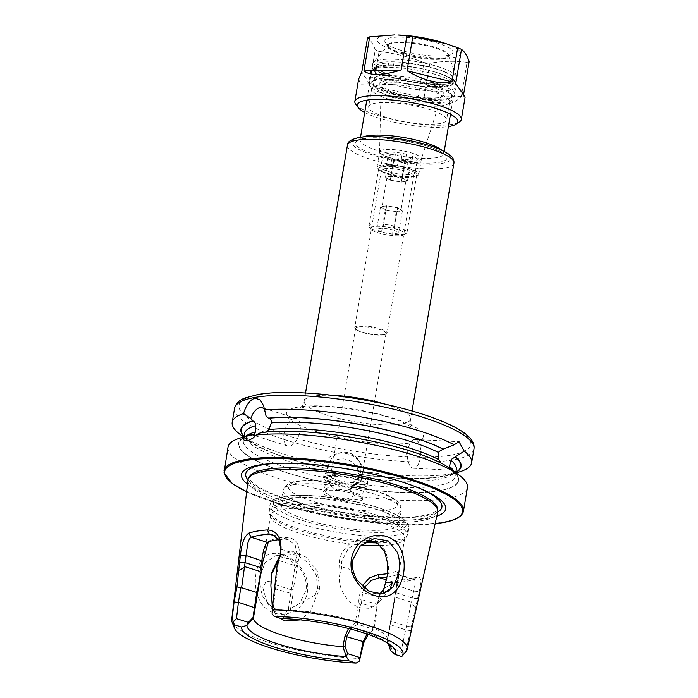 <?xml version="1.0" encoding="UTF-8"?>
<svg xmlns="http://www.w3.org/2000/svg" width="698" height="698" viewBox="0 0 698 698"><rect width="100%" height="100%" fill="white"/><g stroke="black" fill="none" stroke-linecap="round" stroke-linejoin="round"><path stroke-width="0.52" stroke-dasharray="3.49 2.62" d="M280.195 554.927L292.235 551.202L306.352 557.292L317.276 570.999L319.815 588.301L315.226 599.364L315.26 594.949L317.581 588.039L316.273 575.065L308.097 562.544L297.392 555.338L286.66 553.872L279.898 557.039M384.31 587.254L387.652 576.417C390.487 560.764 385.427 542.774 372.191 538.943C359.287 534.476 341.732 545.435 339.315 561.157L339.978 573.294L341.453 568.765L341.54 561.454L348.52 548.131L362.838 540.522L368.596 540.261M301.248 568.442C291.467 554.552 273.642 549.003 264.612 557.056C255.189 564.211 252.336 584.174 258.845 598.579C264.76 613.306 282.603 618.856 295.69 610.008C309.345 601.877 311.77 581.792 301.248 568.442M260.494 575.649L264.908 562.902L275.16 555.887L288.187 558.374L300.454 569.175C305.846 577.133 306.666 582.49 306.169 590.037L299.721 603.447L286.398 610.698L272.691 608.377L263.067 596.973C260.275 589.801 259.42 582.69 260.494 575.649M388.769 157.294A21.219 4.703 9.6 0 1 379.581 151.85A21.219 4.703 9.6 0 1 379.599 151.702A21.219 4.703 9.6 0 1 391.055 149.468A21.219 4.703 9.6 0 1 412.265 153.185A21.219 4.703 9.6 0 1 421.435 158.778A21.219 4.703 9.6 0 1 421.4 158.926A21.219 4.703 9.6 0 1 409.674 160.994A21.219 4.703 9.6 0 1 388.769 157.294M386.125 172.921A21.219 4.703 9.6 0 1 379.223 170.033A21.219 4.703 9.6 0 1 376.955 167.319A21.219 4.703 9.6 0 1 388.42 165.086A21.219 4.703 9.6 0 1 409.621 168.803A21.219 4.703 9.6 0 1 418.791 174.395A21.219 4.703 9.6 0 1 415.755 176.21A21.219 4.703 9.6 0 1 386.125 172.921M384.118 168.803A16.394 3.63 9.6 0 1 406.585 171.429A16.394 3.63 9.6 0 1 413.67 175.756A16.394 3.63 9.6 0 1 411.331 177.152A16.394 3.63 9.6 0 1 410.895 177.24A16.394 3.63 9.6 0 1 388.428 174.613A16.394 3.63 9.6 0 1 383.097 172.38A16.394 3.63 9.6 0 1 381.344 170.286A16.394 3.63 9.6 0 1 384.118 168.803M434.854 87.006A42.43 9.406 9.6 0 1 452.461 95.905A42.43 9.406 9.6 0 1 453.194 98.2A42.43 9.406 9.6 0 1 430.273 102.658A42.43 9.406 9.6 0 1 387.87 95.233A42.43 9.406 9.6 0 1 369.521 84.048A42.43 9.406 9.6 0 1 370.978 82.12A42.43 9.406 9.6 0 1 434.854 87.006M434.095 85.339A40.501 8.978 9.6 0 1 450.908 93.837A40.501 8.978 9.6 0 1 433.694 100.399A40.501 8.978 9.6 0 1 389.248 93.192A40.501 8.978 9.6 0 1 373.125 80.68A40.501 8.978 9.6 0 1 434.095 85.339M360.744 471.15A16.342 15.932 -161.5 0 1 340.79 483.758A16.342 15.932 -161.5 0 1 329.151 463.114A16.342 15.932 -161.5 0 1 360.744 471.15M240.103 434.418A121.408 26.908 -170.4 0 0 323.095 464.432L327.772 467.712L326.769 471.438L327.571 478.331L330.695 485.738L324.108 490.258C332.597 500.859 342.639 502.639 354.226 495.589A121.408 26.908 -170.4 0 0 446.895 498.547A121.408 26.908 -170.4 0 0 467.442 487.57M354.226 495.589L349.968 489.15A16.342 15.932 -161.5 0 1 330.695 485.738M349.968 489.15L355.832 483.339L358.493 478.453L358.99 474.3A111.663 24.744 -170.4 0 0 450.585 474.719A111.663 24.744 -170.4 0 0 455.794 472.572M407.955 449.974A14.414 6.605 92.9 0 0 408.129 461.003A14.414 6.605 92.9 0 0 413.434 468.279A14.414 6.605 92.9 0 0 420.362 457.792A14.414 6.605 92.9 0 0 414.882 439.487A14.414 6.605 92.9 0 0 408.871 446.188A14.414 6.605 92.9 0 0 407.955 449.974M448.954 468.026L450.803 469.152A111.287 24.666 -170.4 0 1 439.539 490.528A111.287 24.666 -170.4 0 1 352.045 487.44M443.849 464.571L440.359 462.739M294.373 418.399A14.414 7.451 -72.5 0 0 284.418 431.835A14.414 7.451 -72.5 0 0 287.698 446.013A14.414 7.451 -72.5 0 0 289.679 446.118A14.414 7.451 -72.5 0 0 299.634 432.681A14.414 7.451 -72.5 0 0 296.353 418.512A14.414 7.451 -72.5 0 0 294.373 418.399M256.07 435.124A14.414 7.451 -72.5 0 0 258.513 433.763A14.414 7.451 -72.5 0 0 259.098 433.275M339.978 573.294C336.523 587.917 347.604 604.215 360.526 607.757L370.132 608.394L377.714 603.735L382.792 593.789M382.382 593.885L373.142 593.204C365.787 590.595 359.636 585.5 354.689 577.927C350.518 569.786 346.365 564.516 341.453 568.765M315.226 599.364L310.357 611.64L300.498 619.894M271.217 581.094L266.069 581.504L262.823 587.637L267.212 603.22L276.888 610.069L286.73 610.645L315.26 594.949M387.538 573.643A68.038 15.077 -170.4 0 0 388.297 573.512A68.038 15.077 -170.4 0 0 395.478 571.522L397.38 574.506A70.542 15.635 9.6 0 1 389.938 576.574A70.542 15.635 9.6 0 1 387.006 577.01M358.99 474.3L358.65 473.174L363.719 471.621A121.408 26.908 -170.4 0 0 451.074 473.811A121.408 26.908 -170.4 0 0 460.191 471.647M363.719 471.621C362.393 464.563 358.536 459.205 352.15 455.541C348.04 453.517 343.704 452.758 339.167 453.246C331.986 454.503 326.629 458.228 323.095 464.432M357.507 326.123A16.394 3.63 -170.4 0 0 354.732 327.606A16.394 3.63 -170.4 0 0 355.71 329.159A16.394 3.63 -170.4 0 0 368.919 333.67A16.394 3.63 -170.4 0 0 384.293 334.551A16.394 3.63 -170.4 0 0 385.636 334.22A16.394 3.63 -170.4 0 0 387.067 333.068A16.394 3.63 -170.4 0 0 375.934 327.65A16.394 3.63 -170.4 0 0 357.507 326.123M358.205 326.926A15.426 3.42 -170.4 0 0 355.596 328.322A15.426 3.42 -170.4 0 0 356.504 329.788A15.426 3.42 -170.4 0 0 368.945 334.037A15.426 3.42 -170.4 0 0 383.411 334.866A15.426 3.42 -170.4 0 0 384.677 334.551A15.426 3.42 -170.4 0 0 386.02 333.469A15.426 3.42 -170.4 0 0 375.541 328.365A15.426 3.42 -170.4 0 0 358.205 326.926M333.234 474.535A15.426 3.42 -170.4 0 0 330.625 475.931A15.426 3.42 -170.4 0 0 341.104 481.035A15.426 3.42 -170.4 0 0 358.44 482.475A15.426 3.42 -170.4 0 0 361.049 481.079A15.426 3.42 -170.4 0 0 350.579 475.975A15.426 3.42 -170.4 0 0 333.234 474.535M327.205 475.862A22.179 4.912 -170.4 0 0 323.453 477.868A22.179 4.912 -170.4 0 0 338.513 485.206A22.179 4.912 -170.4 0 0 363.44 487.265A22.179 4.912 -170.4 0 0 367.192 485.258A22.179 4.912 -170.4 0 0 352.132 477.921A22.179 4.912 -170.4 0 0 327.205 475.862M327.728 472.799A22.179 4.912 -170.4 0 0 323.968 474.806A22.179 4.912 -170.4 0 0 339.027 482.144A22.179 4.912 -170.4 0 0 363.955 484.211A22.179 4.912 -170.4 0 0 367.706 482.205A22.179 4.912 -170.4 0 0 352.656 474.867A22.179 4.912 -170.4 0 0 327.728 472.799M327.423 489.307A19.291 4.275 -170.4 0 0 324.413 490.528A19.291 4.275 -170.4 0 0 324.16 491.052A19.291 4.275 -170.4 0 0 337.247 497.43A19.291 4.275 -170.4 0 0 358.929 499.227A19.291 4.275 -170.4 0 0 362.192 497.482A19.291 4.275 -170.4 0 0 362.122 496.897A19.291 4.275 -170.4 0 0 347.901 490.825A19.291 4.275 -170.4 0 0 327.423 489.307M329.569 476.603A19.291 4.275 -170.4 0 0 326.306 478.348A19.291 4.275 -170.4 0 0 339.394 484.726A19.291 4.275 -170.4 0 0 361.075 486.523A19.291 4.275 -170.4 0 0 364.339 484.778A19.291 4.275 -170.4 0 0 351.251 478.4A19.291 4.275 -170.4 0 0 329.569 476.603M326.446 490.563A20.181 4.476 -170.4 0 0 323.296 491.837A20.181 4.476 -170.4 0 0 335.494 498.765A20.181 4.476 -170.4 0 0 359.4 500.937A20.181 4.476 -170.4 0 0 362.742 498.503A20.181 4.476 -170.4 0 0 347.866 492.151A20.181 4.476 -170.4 0 0 326.446 490.563M290.857 498.494A59.984 13.297 -170.4 0 0 280.709 503.921A59.984 13.297 -170.4 0 0 321.42 523.762A59.984 13.297 -170.4 0 0 388.838 529.346A59.984 13.297 -170.4 0 0 398.994 523.928A59.984 13.297 -170.4 0 0 358.275 504.078A59.984 13.297 -170.4 0 0 290.857 498.494M380.201 545.557A68.038 15.077 -170.4 0 0 393.218 544.405A68.038 15.077 -170.4 0 0 403.828 540.104A68.038 15.077 -170.4 0 0 404.735 538.245A68.038 15.077 -170.4 0 0 358.554 515.735A68.038 15.077 -170.4 0 0 282.088 509.4A68.038 15.077 -170.4 0 0 270.571 515.56A68.038 15.077 -170.4 0 0 270.824 517.602A68.038 15.077 -170.4 0 0 361.285 544.998M279.453 618.018L275.544 614.135L272.386 608.464M348.52 628.497L355.326 622.712L360.159 591.764L362.07 586.172M395.478 571.522L397.572 572.02L396.673 585.369L387.311 640.764A68.038 15.077 -170.4 0 0 387.512 640.057A68.038 15.077 -170.4 0 0 387.268 638.007A68.038 15.077 -170.4 0 0 290.307 610.218L293.047 594.024L293.195 589.47L299.459 554.762C299.643 543.951 295.603 538.193 287.332 537.469A68.038 15.077 -170.4 0 0 277.167 538.516A68.038 15.077 -170.4 0 0 269.978 540.514L268.337 541.918M401.778 656.539L405.73 651.88L419.149 591.616C421.732 580.972 421.025 576.112 417.02 577.028A93.122 20.635 9.6 0 1 408.941 579.061A93.122 20.635 9.6 0 1 398.34 580.3L384.136 588.24M247.991 480.172A96.211 21.324 -170.4 0 0 313.847 511.878A96.211 21.324 -170.4 0 0 421.461 520.717A96.211 21.324 -170.4 0 0 437.698 512.253M247.52 484.159A103.574 22.955 -170.4 0 0 330.957 512.716A103.574 22.955 -170.4 0 0 428.206 518.309A103.574 22.955 -170.4 0 0 436.826 516.171M352.019 487.518A111.663 24.744 -170.4 0 0 439.845 490.624A111.663 24.744 -170.4 0 0 451.484 469.422M244.003 436.433A111.287 24.666 -170.4 0 0 327.318 468.602L329.151 463.114M249.064 435.186A111.663 24.744 -170.4 0 0 329.482 483.531M243.951 436.739A111.663 24.744 -170.4 0 0 248.165 440.482A111.663 24.744 -170.4 0 0 327.292 468.681M358.877 477.127A107.431 23.811 -170.4 0 0 438.108 479.334A107.431 23.811 -170.4 0 0 456.291 469.623L456.178 470.016C456.117 470.033 456.23 473.357 440.595 476.533C420.885 479.7 393.716 478.898 359.086 474.125L359.016 474.212A111.287 24.666 -170.4 0 0 441.886 476.621A111.287 24.666 -170.4 0 0 455.846 472.258M280.962 618.498L284.409 617.102L290.307 610.218M388.123 643.486A73.046 16.185 -170.4 0 0 386.291 641.959A73.046 16.185 -170.4 0 0 284.409 617.102M387.311 640.764L388.175 643.53M380.122 594.12L376.746 607.077L377.095 613.778L373.561 629.893L368.204 634.403M232.076 622.11A88.986 19.719 -170.4 0 0 360.247 658.519M266.008 432.045L262.404 432.446M228.019 447.069A121.408 26.908 -170.4 0 0 324.108 490.258M278.676 539.72A70.542 15.635 9.6 0 1 285.255 539.196L288.414 539.641L295.28 545.295L296.955 554.317L294.451 565.406L294.765 567.963L288.257 609.816L284.147 614.545L284.514 616.465M272.124 613.778L272.979 611.029L278.485 561.646L280.029 556.35M280.116 555.765L279.959 556.934L280.011 556.463L298.264 561.864M278.991 560.538L294.451 565.406M275.666 584.88L291.031 589.723M272.979 611.029L284.147 614.545M390.199 649.725L389.946 647.866L401.088 651.374L403.043 655.003M389.946 647.866L387.739 641.148L391.124 621.237L406.48 626.08L401.088 651.374M391.124 621.237L394.745 599.442L395.845 597.34L411.305 602.208L406.48 626.08M384.144 588.213L395.347 582.682A89.667 19.876 -170.4 0 0 413.338 579.532L414.577 579.375L415.371 583.214L411.305 602.208M395.845 597.34L398.916 574.69L397.38 574.506L413.338 579.532L417.02 577.028M364.086 587.986L362.672 592.209L361.407 603.369L376.876 608.237L377.208 604.267L379.834 594.129M361.407 603.369L360.308 605.48L357.315 623.157L357.629 624.248L372.723 629.003L376.876 608.237M367.113 634.02L372.723 629.003M357.629 624.248L350.658 629.055M278.485 561.646L277.315 563.565M415.432 607.068L411.41 603.517M417.613 598.614L412.291 598.116L395.469 592.471M398.34 580.3L395.347 582.682L386.36 579.855M378.534 598.736L378.744 597.27L360.159 591.764M376.999 605.733L377.208 604.267L358.964 598.867M376.972 609.537L377.095 613.778M275.614 585.133L274.872 583.86M372.776 629.517L373.561 629.893M411.131 626.769L406.524 626.359M297.235 565.555L294.765 567.963M287.332 537.469L285.255 539.196L275.239 536.038M269.978 540.514L267.264 542.346M358.737 602.601L360.308 605.48M394.745 599.442L394.806 596.249M390.758 620.19L391.159 620.653M357.315 623.157L355.326 622.712M291.179 589.164L293.195 589.47M288.257 609.816L289.818 610.375M265.999 415.842A14.414 7.451 -72.5 0 0 265.423 411.829A14.414 7.451 -72.5 0 0 264.359 409.525M327.772 467.712A16.342 15.932 -161.5 0 1 358.65 473.174M435.186 72.069A37.029 8.21 -170.4 0 0 393.419 66.066L388.105 66.197A37.029 8.21 -170.4 0 0 374.704 70.175A37.029 8.21 -170.4 0 0 376.711 73.543A37.029 8.21 -170.4 0 0 392.555 80.506A40.31 8.934 9.6 0 1 383.062 77.068A40.31 8.934 9.6 0 1 376.711 73.543A40.31 8.934 -170.4 0 1 388.716 65.237A40.31 8.934 -170.4 0 1 435.186 72.069A40.31 8.934 9.6 0 1 444.678 75.506A40.31 8.934 9.6 0 1 451.03 79.031A37.029 8.21 -170.4 0 0 444.827 75.506A37.029 8.21 -170.4 0 0 435.186 72.069M445.359 72.348A37.029 8.21 -170.4 0 0 393.951 62.916L388.638 63.047A37.029 8.21 -170.4 0 0 375.236 67.025A37.029 8.21 -170.4 0 0 395.469 78.036A37.029 8.21 -170.4 0 0 434.854 83.359L440.168 83.219A37.029 8.21 -170.4 0 0 453.569 79.24A37.029 8.21 -170.4 0 0 445.359 72.348M358.598 79.24L360.84 84.17L369.504 83.908L375.271 49.802A53.999 11.971 -170.4 0 0 377.112 50.64A53.999 11.971 -170.4 0 0 379.075 51.478L373.308 85.584C384.345 97.807 399.3 101.507 418.181 96.664L423.948 62.558A53.999 11.971 -170.4 0 0 429.889 63.291L424.114 97.397C440.037 106.541 452.435 106.227 461.291 96.455L467.058 62.349A53.999 11.971 -170.4 0 0 469.196 61.415M355.788 104.316A53.999 11.971 -170.4 0 0 366.825 111.453A53.999 11.971 -170.4 0 0 419.158 124.052A53.999 11.971 -170.4 0 0 459.502 121.862M398.061 35.005A42.43 9.406 -170.4 0 0 386.456 47.438A42.43 9.406 -170.4 0 0 445.368 58.248A42.43 9.406 -170.4 0 0 451.318 45.798A42.43 9.406 -170.4 0 0 442.384 42.499M375.271 49.802C373.037 43.826 370.472 39.821 367.576 37.779M392.503 47.281A34.525 7.652 -170.4 0 0 425.954 55.334A34.525 7.652 -170.4 0 0 451.746 53.938A34.525 7.652 -170.4 0 0 445.272 45.946A34.525 7.652 -170.4 0 0 404.43 37.273A34.525 7.652 -170.4 0 0 385.453 42.726A34.525 7.652 -170.4 0 0 392.503 47.281M394.824 50.919A30.668 6.797 -170.4 0 0 424.541 58.074A30.668 6.797 -170.4 0 0 447.453 56.826A30.668 6.797 -170.4 0 0 448.5 55.439A30.668 6.797 -170.4 0 0 441.703 49.733A30.668 6.797 -170.4 0 0 408.635 42.246A30.668 6.797 -170.4 0 0 388.027 45.213A30.668 6.797 -170.4 0 0 388.559 46.871A30.668 6.797 -170.4 0 0 394.824 50.919M394.71 51.565A30.668 6.797 -170.4 0 0 427.769 59.051A30.668 6.797 -170.4 0 0 448.386 56.084A30.668 6.797 -170.4 0 0 448.273 55.159A30.668 6.797 -170.4 0 0 441.59 50.378A30.668 6.797 -170.4 0 0 410.433 43.075A30.668 6.797 -170.4 0 0 388.324 45.021A30.668 6.797 -170.4 0 0 387.914 45.859A30.668 6.797 -170.4 0 0 394.71 51.565M378.822 88.253A43.398 9.615 -170.4 0 0 423.433 98.645A43.398 9.615 -170.4 0 0 454.363 95.617A43.398 9.615 -170.4 0 0 454.773 94.649A43.398 9.615 -170.4 0 0 445.158 86.578A43.398 9.615 -170.4 0 0 398.375 75.986A43.398 9.615 -170.4 0 0 369.198 80.174A43.398 9.615 -170.4 0 0 369.268 81.221A43.398 9.615 -170.4 0 0 378.822 88.253M380.427 96.132A39.542 8.76 -170.4 0 0 421.069 105.599A39.542 8.76 -170.4 0 0 449.25 102.842A39.542 8.76 -170.4 0 0 449.625 101.96A39.542 8.76 -170.4 0 0 440.866 94.605A39.542 8.76 -170.4 0 0 398.235 84.955A39.542 8.76 -170.4 0 0 371.659 88.768A39.542 8.76 -170.4 0 0 371.72 89.728A39.542 8.76 -170.4 0 0 380.427 96.132M377.382 114.14A39.542 8.76 -170.4 0 0 420.004 123.79A39.542 8.76 -170.4 0 0 446.58 119.969A39.542 8.76 -170.4 0 0 437.812 112.614A39.542 8.76 -170.4 0 0 395.19 102.964A39.542 8.76 -170.4 0 0 368.614 106.777A39.542 8.76 -170.4 0 0 377.382 114.14M364.722 112.448A50.919 11.281 -170.4 0 0 368.684 114.359A50.919 11.281 -170.4 0 0 448.395 126.6M439.635 86.369A37.029 8.21 -170.4 0 0 453.037 82.399A37.029 8.21 -170.4 0 0 451.03 79.031A40.31 8.934 -170.4 0 1 439.025 87.337A40.31 8.934 -170.4 0 1 392.555 80.506A37.029 8.21 -170.4 0 0 434.322 86.508L439.635 86.369L440.168 83.219M467.058 62.349C455.044 60.691 442.654 61.005 429.889 63.291M423.948 62.558C409.325 56.896 394.37 53.196 379.075 51.478M463.559 94.692L463.42 95.521L465.095 97.249M455.724 83.498L463.42 95.521M461.291 96.455L424.114 97.397M418.181 96.664L373.308 85.584M369.504 83.908L361.808 71.885M401.865 235.531A17.354 3.848 -170.4 0 0 404.212 234.746A17.354 3.848 -170.4 0 0 394.85 228.674A17.354 3.848 -170.4 0 0 373.517 226.597A17.354 3.848 -170.4 0 0 370.874 229.11A17.354 3.848 -170.4 0 0 384.258 234.336A17.354 3.848 -170.4 0 0 401.865 235.531M403.758 234.17A19.291 4.275 -170.4 0 0 406.358 233.298A19.291 4.275 -170.4 0 0 407.021 232.425A19.291 4.275 -170.4 0 0 393.925 226.047A19.291 4.275 -170.4 0 0 372.252 224.25A19.291 4.275 -170.4 0 0 368.989 225.995A19.291 4.275 -170.4 0 0 369.321 227.033A19.291 4.275 -170.4 0 0 384.188 232.844A19.291 4.275 -170.4 0 0 403.758 234.17M413.478 176.681A19.291 4.275 -170.4 0 0 416.741 174.945A19.291 4.275 -170.4 0 0 416.409 173.898A19.291 4.275 -170.4 0 0 401.542 168.096A19.291 4.275 -170.4 0 0 381.972 166.761A19.291 4.275 -170.4 0 0 379.372 167.633A19.291 4.275 -170.4 0 0 378.709 168.506A19.291 4.275 -170.4 0 0 391.805 174.893A19.291 4.275 -170.4 0 0 413.478 176.681M412.221 174.334A17.354 3.848 -170.4 0 0 415.153 172.764A17.354 3.848 -170.4 0 0 414.856 171.83A17.354 3.848 -170.4 0 0 401.481 166.604A17.354 3.848 -170.4 0 0 383.865 165.409A17.354 3.848 -170.4 0 0 381.518 166.185A17.354 3.848 -170.4 0 0 380.925 166.979A17.354 3.848 -170.4 0 0 392.712 172.72A17.354 3.848 -170.4 0 0 412.221 174.334M406.454 154.258A17.354 3.848 -170.4 0 0 386.064 152.426A17.354 3.848 -170.4 0 0 383.123 153.996A17.354 3.848 -170.4 0 0 387.713 157.539L392.154 156.762L389.275 154.947L395.443 153.865L402.022 155.035L406.454 154.258L405.198 161.674A17.354 3.848 -170.4 0 1 411.506 163.655L412.754 156.239A17.354 3.848 -170.4 0 1 417.352 159.781L415.153 172.764M387.713 157.539L386.465 164.955A17.354 3.848 -170.4 0 0 392.765 166.944L394.021 159.519A17.354 3.848 -170.4 0 0 414.411 161.351A17.354 3.848 -170.4 0 0 417.352 159.781M395.783 181.192A9.641 2.138 9.6 0 1 387.914 178.714A9.641 2.138 9.6 0 1 386.962 177.536A9.641 2.138 9.6 0 1 388.594 176.664A9.641 2.138 9.6 0 1 397.162 177.091A9.641 2.138 9.6 0 1 405.032 179.569A9.641 2.138 9.6 0 1 405.983 180.747A9.641 2.138 9.6 0 1 404.351 181.62A9.641 2.138 9.6 0 1 395.783 181.192L390.304 180.224L385.514 177.205L391.683 176.123L402.641 178.06L407.431 181.079L401.263 182.161L395.783 181.192M397.616 207.734L386.657 205.797L380.497 206.87L385.287 209.889L390.767 210.866A9.641 2.138 -170.4 0 0 399.335 211.293A9.641 2.138 -170.4 0 0 400.966 210.421A9.641 2.138 -170.4 0 0 400.015 209.243A9.641 2.138 -170.4 0 0 392.136 206.765A9.641 2.138 -170.4 0 0 383.577 206.329A9.641 2.138 -170.4 0 0 381.946 207.201A9.641 2.138 -170.4 0 0 382.897 208.379A9.641 2.138 -170.4 0 0 390.767 210.866L396.246 211.834L402.414 210.752L397.616 207.734L393.855 229.982L382.897 228.045L376.728 229.127L381.527 232.146L392.485 234.083L398.645 233.01L393.855 229.982M394.021 159.519L398.453 158.743L405.032 159.912L411.192 158.83L408.321 157.015L412.754 156.239M402.022 155.035L400.765 162.451L405.145 163.227L407.065 164.431L408.321 157.015M402.641 178.06L405.145 163.227M391.683 176.123L395.443 153.865M385.514 177.205L389.275 154.947M390.304 180.224L392.817 165.391L390.897 164.178L392.154 156.762M398.453 158.743L397.197 166.168L392.817 165.391M401.263 182.161L405.032 159.912M407.431 181.079L411.192 158.83M402.414 210.752L398.645 233.01M396.246 211.834L392.485 234.083M385.287 209.889L381.527 232.146M380.497 206.87L376.728 229.127M386.657 205.797L382.897 228.045M407.065 164.431L411.506 163.655M400.765 162.451L405.198 161.674M386.465 164.955L390.897 164.178M392.765 166.944L397.197 166.168M319.815 588.301L317.581 588.039M387.652 576.417L387.216 575.841M421.287 518.745A95.609 21.193 -170.4 0 0 437.48 508.563L437.48 509.182C437.602 509.47 437.227 512.838 423.302 515.569C398.907 520.246 344.716 515.045 303.578 503.886C284.749 498.834 270.274 493.495 260.153 487.841C248.418 480.922 248.977 477.606 249.212 477.336L249.413 476.751A95.609 21.193 -170.4 0 0 310.627 509.078A95.609 21.193 -170.4 0 0 421.287 518.745M385.174 404.177A53.999 11.971 9.6 0 1 410.66 419.079A53.999 11.971 9.6 0 1 401.516 423.965A53.999 11.971 9.6 0 1 340.825 418.94A53.999 11.971 9.6 0 1 304.162 401.071A53.999 11.971 9.6 0 1 313.306 396.185A53.999 11.971 9.6 0 1 333.138 395.382M298.194 407.056A69.434 15.391 -170.4 0 0 316.464 431.643A69.434 15.391 -170.4 0 0 411.611 442.768A69.434 15.391 -170.4 0 0 393.34 418.181A69.434 15.391 -170.4 0 0 298.194 407.056M360.369 137.567A50.143 11.116 9.6 0 1 429.087 145.594A50.143 11.116 9.6 0 1 442.279 163.358A50.143 11.116 9.6 0 1 373.561 155.322A50.143 11.116 9.6 0 1 360.369 137.567M347.447 145.167A53.999 11.971 -170.4 0 0 384.109 163.035A53.999 11.971 -170.4 0 0 444.801 168.061A53.999 11.971 -170.4 0 0 453.944 163.175M441.782 150.218A42.43 9.406 9.6 0 1 443.788 153.83A42.43 9.406 9.6 0 1 436.608 157.669A42.43 9.406 9.6 0 1 378.456 150.873A42.43 9.406 9.6 0 1 360.116 139.679A42.43 9.406 9.6 0 1 363.196 136.921M363.518 138.553A46.286 10.261 -170.4 0 0 375.699 154.956A46.286 10.261 -170.4 0 0 439.129 162.364A46.286 10.261 -170.4 0 0 426.949 145.969A46.286 10.261 -170.4 0 0 363.518 138.553M394.422 94.151A30.581 6.779 9.6 0 1 381.178 86.299A30.581 6.779 9.6 0 1 397.293 82.844A30.581 6.779 9.6 0 1 428.284 88.218A30.581 6.779 9.6 0 1 441.45 96.49A30.581 6.779 9.6 0 1 424.55 99.482A30.581 6.779 9.6 0 1 394.422 94.151M429.872 86.081A32.867 7.285 9.6 0 1 438.519 97.72A32.867 7.285 9.6 0 1 393.48 92.459A32.867 7.285 9.6 0 1 384.825 80.811A32.867 7.285 9.6 0 1 429.872 86.081M224.032 470.679A121.408 26.908 -170.4 0 0 306.439 510.849A121.408 26.908 -170.4 0 0 442.898 522.156A121.408 26.908 -170.4 0 0 463.446 511.172M352.15 455.541A121.408 26.908 -170.4 0 0 453.438 459.851A121.408 26.908 -170.4 0 0 473.986 448.866M450.917 455.148A117.552 26.053 -170.4 0 0 419.987 413.513A117.552 26.053 -170.4 0 0 258.897 394.675A117.552 26.053 -170.4 0 0 289.818 436.311A117.552 26.053 -170.4 0 0 450.917 455.148M293.177 484.77A59.984 13.297 -170.4 0 0 283.03 490.197A59.984 13.297 -170.4 0 0 323.741 510.046A59.984 13.297 -170.4 0 0 391.159 515.63A59.984 13.297 -170.4 0 0 401.315 510.203A59.984 13.297 -170.4 0 0 360.596 490.354A59.984 13.297 -170.4 0 0 293.177 484.77M297.714 481.515A55.351 12.267 -170.4 0 0 312.276 501.12A55.351 12.267 -170.4 0 0 388.132 509.985A55.351 12.267 -170.4 0 0 373.57 490.38A55.351 12.267 -170.4 0 0 297.714 481.515M281.852 498.782A70.393 15.6 -170.4 0 0 269.934 505.151A70.393 15.6 -170.4 0 0 317.721 528.438A70.393 15.6 -170.4 0 0 396.839 535A70.393 15.6 -170.4 0 0 408.758 528.63A70.393 15.6 -170.4 0 0 360.971 505.335A70.393 15.6 -170.4 0 0 281.852 498.782M284.871 496.61A67.313 14.92 -170.4 0 0 302.583 520.455A67.313 14.92 -170.4 0 0 394.824 531.239A67.313 14.92 -170.4 0 0 377.112 507.394A67.313 14.92 -170.4 0 0 284.871 496.61M373.866 541.465A70.393 15.6 -170.4 0 0 395.949 540.278A70.393 15.6 -170.4 0 0 407.868 533.918A70.393 15.6 -170.4 0 0 360.081 510.622A70.393 15.6 -170.4 0 0 280.962 504.069A70.393 15.6 -170.4 0 0 269.044 510.43A70.393 15.6 -170.4 0 0 366.747 541.159M376.772 542.887A69.983 15.513 -170.4 0 0 395.356 541.657A69.983 15.513 -170.4 0 0 406.271 537.233A69.983 15.513 -170.4 0 0 363.972 513.213A69.983 15.513 -170.4 0 0 281.041 505.657A69.983 15.513 -170.4 0 0 269.454 514.094A69.983 15.513 -170.4 0 0 364.618 542.425M248.026 479.919A99.482 22.048 -170.4 0 0 325.477 509.435A99.482 22.048 -170.4 0 0 425.073 516.014A99.482 22.048 -170.4 0 0 437.751 512.009M355.832 483.339A107.431 23.811 -170.4 0 0 437.018 485.825A107.431 23.811 -170.4 0 0 455.201 476.115A107.431 23.811 -170.4 0 0 454.032 471.342M327.353 468.506C302.313 463.149 281.809 456.937 265.842 449.87C259.019 446.799 253.767 443.849 250.067 441.04C242.616 434.758 244.876 434.252 244.448 433.79A107.431 23.811 -170.4 0 0 326.769 471.438M246.028 436.154A107.431 23.811 -170.4 0 0 243.349 440.281A107.431 23.811 -170.4 0 0 327.571 478.331M253.33 434.191A111.287 24.666 -170.4 0 0 329.508 483.444M246.63 491.802A120.641 26.733 -170.4 0 0 435.159 523.692M415.781 486.794A99.482 22.048 -170.4 0 0 414.464 486.262A99.482 22.048 -170.4 0 0 278.485 463.263A99.482 22.048 -170.4 0 0 277.062 463.324M234.563 408.374A121.408 26.908 -170.4 0 0 339.167 453.246M443.518 464.554A111.287 24.666 -170.4 0 0 262.71 432.542M280.884 549.256L299.459 554.762M274.855 587.943L275.649 588.955L293.047 594.024M390.051 624.57L405.774 629.936L410.372 630.626M396.673 585.369L413.818 591.119L419.149 591.616M393.951 62.916L393.419 66.066M382.19 71.728A42.639 9.449 -170.4 0 0 430.753 82.329A42.639 9.449 -170.4 0 0 456.666 76.736A42.639 9.449 -170.4 0 0 447.366 70.088A42.639 9.449 -170.4 0 0 404.055 59.923A42.639 9.449 -170.4 0 0 373.308 62.637A42.639 9.449 -170.4 0 0 382.19 71.728M382.836 73.927A41.304 9.153 -170.4 0 0 440.176 84.458A41.304 9.153 -170.4 0 0 445.97 72.339A41.304 9.153 -170.4 0 0 388.629 61.808A41.304 9.153 -170.4 0 0 382.836 73.927M380.201 80.087A43.398 9.615 -170.4 0 0 426.984 90.679A43.398 9.615 -170.4 0 0 456.152 86.491A43.398 9.615 -170.4 0 0 446.537 78.412A43.398 9.615 -170.4 0 0 399.753 67.828A43.398 9.615 -170.4 0 0 370.577 72.016A43.398 9.615 -170.4 0 0 380.201 80.087M434.854 83.359L434.322 86.508M388.638 63.047L388.105 66.197M305.541 392.974L304.162 401.071C304.293 404.037 300.027 408.583 299.538 408.4L303.368 407.414C309.799 406.271 319.379 406.123 332.1 406.986C348.389 408.269 364.539 410.948 380.567 415.022C389.371 417.317 396.761 419.707 402.737 422.203L412.623 427.525C412.099 427.542 409.56 421.845 410.66 419.079L412.029 410.982M360.526 137.244L359.863 140.281L364.81 138.649C369.844 137.776 376.754 137.654 385.558 138.283L402.458 140.35L422.779 144.852C442.759 150.777 443.762 154.555 443.832 154.485L444.198 151.396M379.581 151.85L381.16 86.159L383.089 87.904C385.366 89.396 388.934 90.923 393.794 92.476C411.654 99.081 442.837 99.029 441.511 96.368L421.4 158.926M376.955 167.319L379.599 151.702M383.097 172.38L379.223 170.033M450.472 114.298L453.194 98.2M450.908 93.837L452.461 95.905M360.159 473.48L358.493 478.453M408.871 446.188L406.463 453.499L408.129 461.003M413.434 468.279L452.435 470.243M258.513 433.763L252.877 438.204M287.698 446.013L253.357 435.194M381.344 170.286L354.732 327.606M356.504 329.788L355.71 329.159M355.596 328.322L330.625 475.931M323.968 474.806L323.453 477.868M326.306 478.348L324.16 491.052M324.413 490.528L323.296 491.837M280.709 503.921L283.03 490.197C285.674 484.648 290.054 481.716 296.161 481.402C303.595 480.163 313.175 480.023 324.902 480.983L345.353 483.601L374.852 490.615C392.756 495.85 401.577 502.377 401.315 510.203L398.994 523.928M270.824 517.602L269.454 514.094L269.044 510.43L269.934 505.151C270.911 501.679 273.459 499.332 277.577 498.11L283.842 496.54C292.593 495.065 304.023 494.908 318.14 496.06L342.788 499.21L364.356 503.72C377.505 507.018 388.105 510.683 396.167 514.705C401.097 517.497 408.792 520.769 408.758 528.63L407.868 533.918L406.271 537.233L403.828 540.104M270.571 515.56L256.977 595.944M449.416 468.751C457.242 475.198 454.764 476.115 455.201 476.115L455.785 472.659M450.585 474.719L456.152 472.939M243.934 436.826L243.349 440.281C244.457 440.429 239.623 438.981 254.543 434.304M248.165 440.482L243.489 436.965M386.291 641.959L390.444 645.092M387.268 638.007L390.775 647.029M246.63 491.854L287.14 506.478L339.149 518.047L392.075 524.224L435.142 523.744M417.151 487.326L414.464 486.262C379.729 472.101 315.941 461.317 278.485 463.263L275.588 463.385M404.735 538.245L387.512 640.057M362.122 496.897L362.742 498.503M364.339 484.778L362.192 497.482M367.706 482.205L367.192 485.258M386.02 333.469L361.049 481.079M384.677 334.551L385.636 334.22M413.67 175.756L387.067 333.068M264.088 432.629C306.893 426.173 408.19 444.137 442.035 464.091M272.29 534.563L288.414 539.641M398.497 574.306L414.577 579.375M383.717 588.641L384.746 587.585M376.746 607.077L376.981 605.445M266.924 542.538L269.402 540.819M398.924 574.69L397.572 572.02M362.829 540.522L374.311 538.516M275.16 555.887L286.651 553.872M267.212 603.22L275.544 614.135M389.981 589.574L377.714 603.735M296.353 418.512L262.02 407.693M265.423 411.829L263.582 405.747M414.882 439.487L459.014 441.703M373.125 80.68L370.978 82.12M366.799 100.146L369.521 84.048M411.331 177.152L415.755 176.21M418.791 174.395L421.435 158.778M447.453 56.826L451.746 53.938M448.5 55.439L448.386 56.084M448.273 55.159L456.666 76.736L456.309 80.253C454.651 83.036 448.613 84.467 438.213 84.545C421.313 84.685 395.487 79.747 382.469 73.857C370.507 67.933 371.615 65.464 373.308 62.637L388.324 45.021M369.198 80.174L370.577 72.016C371.72 59.26 422.273 65.944 445.42 75.646C456.361 79.982 456.666 85.61 456.152 86.491L454.773 94.649M449.25 102.842L454.363 95.617M449.625 101.96L446.58 119.969M371.659 88.768L368.614 106.777M371.72 89.728L369.268 81.221M388.027 45.213L387.914 45.859M388.559 46.871L385.453 42.726M453.569 79.24L453.037 82.399M375.236 67.025L374.704 70.175M404.212 234.746L406.358 233.298M416.741 174.945L407.021 232.425M414.856 171.83L416.409 173.898M386.962 177.536L381.946 207.201M405.983 180.747L400.966 210.421M383.123 153.996L380.925 166.979M381.518 166.185L379.372 167.633M378.709 168.506L368.989 225.995M370.874 229.11L369.321 227.033"/><path stroke-width="1.05" d="M272.386 608.464L270.885 585.447L271.47 573.11L280.195 554.927M279.898 557.039L271.906 573.651L270.885 585.447M368.596 540.261L378.115 543.786L384.703 551.952L387.748 563.862L387.216 575.841L385.488 582.655L392.232 582.263L389.981 589.574L384.075 593.44M401.42 550.879C407.292 564.979 403.505 585.413 393.306 592.907C383.595 601.17 365.796 595.612 356.486 581.469C346.478 567.701 350.658 547.494 364.714 539.519C378.281 530.681 396.159 536.16 401.42 550.879M398.628 573.843C399.797 566.13 400.242 560.66 397.267 552.205L388.158 540.845L374.32 538.516L360.02 546.22L352.952 559.456C351.556 566.549 353.022 573.547 357.359 580.448L369.321 591.45L382.382 593.885L393.079 587.018L398.628 573.843M455.794 472.572A111.663 24.744 -170.4 0 0 455.428 456.771L451.397 459.354L448.954 468.026M450.803 469.152L452.435 470.243M224.032 470.679A121.408 26.908 -170.4 0 1 244.579 459.703A121.408 26.908 -170.4 0 1 381.038 471.002A121.408 26.908 -170.4 0 1 463.446 511.172L467.442 487.57A121.408 26.908 -170.4 0 0 459.546 475.486L451.484 469.422A111.663 24.744 -170.4 0 0 451.144 469.169L443.849 464.571A111.663 24.744 -170.4 0 0 262.404 432.446L259.098 433.275L256.157 435.029L252.868 438.204L247.79 440.743C245.164 441.145 243.262 440.063 242.084 437.498A121.408 26.908 -170.4 0 0 239.449 438.265A121.408 26.908 -170.4 0 0 228.019 447.069L224.014 472.869L232.347 483.557L246.63 491.854M440.359 462.739L438.824 459.668L438.702 452.557L438.99 451.527L443.247 449.102A111.663 24.744 -170.4 0 0 268.364 418.137L268.678 418.233C270.667 419.036 271.566 420.606 271.382 422.927L268.8 429.567L266.008 432.045M242.084 437.498L252.065 434.505A14.414 7.451 -72.5 0 0 253.357 435.194A14.414 7.451 -72.5 0 0 255.337 435.308A14.414 7.451 -72.5 0 0 256.07 435.124M252.065 434.505L254.543 434.304L255.389 431.922L255.459 425.719C255.643 423.389 254.831 421.81 253.016 420.981L250.818 418.503L243.515 413.565A121.408 26.908 -170.4 0 0 232.207 422.342A121.408 26.908 -170.4 0 0 240.103 434.418L243.489 436.965M264.359 409.525A14.414 7.451 -72.5 0 0 262.02 407.693A14.414 7.451 -72.5 0 0 260.031 407.58A14.414 7.451 -72.5 0 0 250.818 418.503M300.498 619.894L285.194 620.958L279.453 618.018M388.175 643.53L390.557 650.527L394.92 654.384L401.778 656.539A85.645 18.977 -170.4 0 0 401.856 656.452L406.044 651.539A88.986 19.719 -170.4 0 0 407.187 649.332A88.986 19.719 -170.4 0 0 363.545 624.056A88.986 19.719 -170.4 0 0 272.22 609.834L277.315 563.565L280.011 556.463L280.884 549.256L278.903 540.095L272.29 534.563L269.297 534.171A89.667 19.876 -170.4 0 0 259.089 535.366A89.667 19.876 -170.4 0 0 251.306 537.32C249.98 537.643 248.785 539.755 247.711 543.663L241.613 587.716L240.836 587.96L238.411 602.322L236.465 618.655L248.383 622.407L253.034 617.503L256.707 592.471L257.335 591.686L260.328 573.992L260.014 571.444L260.686 567.57L244.937 562.605L239.554 562.448L240.426 555.242C241.621 543.489 244.396 536.134 248.741 533.193A93.122 20.635 9.6 0 1 256.829 531.161A93.122 20.635 9.6 0 1 267.43 529.922C276.321 530.524 280.858 536.596 281.032 548.122L280.116 555.765M248.741 533.193L251.306 537.32L267.264 542.346A70.542 15.635 9.6 0 1 278.676 539.72M459.546 475.486A121.408 26.908 -170.4 0 0 256.157 435.029M243.515 413.565C246.22 404.884 250.041 399.753 254.988 398.183L260.11 399.788L263.582 405.747L265.999 415.842L268.364 418.137M443.247 449.102L454.171 444.801A121.408 26.908 -170.4 0 0 264.402 409.909M454.171 444.801L459.014 441.703L464.24 451.152L455.428 456.771M456.152 472.939L460.191 471.647A121.408 26.908 -170.4 0 0 471.621 462.835A121.408 26.908 -170.4 0 0 464.24 451.152M361.285 544.998A68.038 15.077 -170.4 0 0 380.201 545.557M362.07 586.172L369.443 577.883L378.124 574.567A68.038 15.077 -170.4 0 0 387.538 573.643M268.337 541.918L262.954 561.157L253.357 618.515A68.038 15.077 -170.4 0 0 342.901 646.714L344.96 636.218L348.52 628.497M407.187 649.332L437.698 512.253A96.211 21.324 -170.4 0 0 437.759 510.474A96.211 21.324 -170.4 0 0 369.19 479.43A96.211 21.324 -170.4 0 0 264.306 471.229A96.211 21.324 -170.4 0 0 248.523 478.462A96.211 21.324 -170.4 0 0 247.991 480.172L231.719 619.658A88.986 19.719 -170.4 0 0 232.076 622.11L234.423 628.13A85.645 18.977 -170.4 0 0 356.111 663.1L359.269 661.207L363.047 641.575L367.113 634.02M436.826 516.171A103.574 22.955 -170.4 0 0 417.151 487.326A103.574 22.955 -170.4 0 0 275.588 463.385A103.574 22.955 -170.4 0 0 259.028 465.034A103.574 22.955 -170.4 0 0 247.52 484.159M253.025 434.095A111.663 24.744 -170.4 0 0 249.064 435.186L239.449 438.265M252.711 420.885A111.663 24.744 -170.4 0 0 243.951 436.739M272.22 609.834L272.124 613.778L274.105 616.334L280.962 618.498A78.063 17.302 -170.4 0 1 390.444 645.092A78.063 17.302 -170.4 0 1 394.92 654.384M401.856 656.452A85.645 18.977 -170.4 0 0 365.778 631.472A85.645 18.977 -170.4 0 0 274.105 616.334M390.557 650.527A73.046 16.185 -170.4 0 0 390.775 647.029A73.046 16.185 -170.4 0 0 388.123 643.486M384.136 588.24L380.122 594.12M368.204 634.403L363.728 642.849L359.269 661.207M234.423 628.13A85.645 18.977 -170.4 0 1 234.327 624.745L232.164 618.184A88.986 19.719 -170.4 0 0 231.719 619.658M232.164 618.184L234.083 602.016L236.962 586.878L239.554 562.448M234.327 624.745L241.552 627.022A78.063 17.302 -170.4 0 0 348.887 660.823L356.111 663.1M348.887 660.823L346.278 656.609L342.901 646.714M253.357 618.515L246.961 625.338L241.552 627.022M246.961 625.338A73.046 16.185 -170.4 0 0 346.278 656.609M382.792 593.789L385.488 582.655M241.613 587.716L256.707 592.471M244.553 566.575L260.014 571.444M260.677 567.57L261.881 560.468C262.954 551.001 264.743 544.964 267.264 542.346L266.915 542.547M247.109 625.146L248.383 622.407M236.465 618.655L233.551 621.621M350.658 629.055L346.731 636.436L345.03 646.479L347.63 653.66L359.557 657.42M347.63 653.66L346.321 656.39M387.006 577.01A70.542 15.635 9.6 0 1 379.389 577.656L371.214 580.457L364.086 587.986M379.834 594.129L384.144 588.213M238.978 570.283L244.047 567.683M267.43 529.922L269.297 534.171L275.239 536.038M281.032 548.122L280.884 549.256M236.962 586.878L240.836 587.96M260.328 573.992L261.174 571.845M378.124 574.567L379.389 577.656L386.36 579.855M345.03 646.479L343.207 646.566M253.374 618.28L253.034 617.503M448.395 126.6A50.919 11.281 -170.4 0 0 456.056 124.174L459.502 121.862A53.999 11.971 -170.4 0 0 461.343 119.41A53.999 11.971 -170.4 0 0 449.372 109.368A53.999 11.971 -170.4 0 0 391.15 96.184A53.999 11.971 -170.4 0 0 354.854 101.402A53.999 11.971 -170.4 0 0 355.788 104.316L358.275 107.632A50.919 11.281 -170.4 0 0 364.722 112.448M463.42 95.521C467.067 99.788 464.502 95.783 455.724 83.498L461.491 49.392A53.999 11.971 -170.4 0 0 459.659 48.555A53.999 11.971 -170.4 0 0 457.687 47.717L451.92 81.823C438.396 84.318 423.442 80.619 407.047 70.742L412.815 36.636A53.999 11.971 -170.4 0 0 406.882 35.903L401.114 70.009C382.705 75.585 370.306 75.899 363.937 70.952L369.704 36.846A53.999 11.971 -170.4 0 0 367.576 37.779L361.808 71.885L358.598 79.24L354.854 101.402M446.013 43.642L442.384 42.499A42.43 9.406 -170.4 0 0 398.061 35.005L406.882 35.903M369.704 36.846L394.614 34.9M412.815 36.636L446.013 43.651L457.687 47.717M456.056 124.174A50.919 11.281 -170.4 0 0 446.511 112.387A50.919 11.281 -170.4 0 0 386.273 99.596A50.919 11.281 -170.4 0 0 358.275 107.632M461.491 49.392C464.397 51.434 466.962 55.439 469.196 61.415L463.559 94.692M363.937 70.952L401.114 70.009M407.047 70.742L451.92 81.823M437.759 510.474L437.48 508.563A95.609 21.193 -170.4 0 0 369.329 477.72A95.609 21.193 -170.4 0 0 265.1 469.562A95.609 21.193 -170.4 0 0 249.413 476.751L248.523 478.462M347.447 145.167C347.238 141.912 351.111 139.347 359.077 137.471C373.098 134.854 401.961 137.838 423.834 143.928C434.488 146.728 442.916 150.227 449.119 154.406C452.644 156.849 454.25 159.772 453.944 163.175A53.999 11.971 -170.4 0 0 417.282 145.306A53.999 11.971 -170.4 0 0 356.591 140.281A53.999 11.971 -170.4 0 0 347.447 145.167L305.541 392.974M363.196 136.921A42.43 9.406 9.6 0 1 367.296 135.84A42.43 9.406 9.6 0 1 425.44 142.636A42.43 9.406 9.6 0 1 441.782 150.218M234.563 408.374C235.811 403.54 239.309 400.067 245.077 397.965L257.606 394.588C287.89 388.908 350.745 394.841 400.469 407.833C417.081 412.117 431.373 416.776 443.361 421.819C465.147 430.919 475.355 439.932 473.986 448.866A121.408 26.908 -170.4 0 0 391.569 408.696A121.408 26.908 -170.4 0 0 255.119 397.398A121.408 26.908 -170.4 0 0 234.563 408.374L232.207 422.342M333.138 395.382A53.999 11.971 9.6 0 1 385.174 404.177M366.747 541.159A70.393 15.6 -170.4 0 0 373.866 541.465M364.618 542.425A69.983 15.513 -170.4 0 0 376.772 542.887M277.062 463.324A99.482 22.048 -170.4 0 0 262.57 464.842A99.482 22.048 -170.4 0 0 248.026 479.919M435.159 523.692A120.641 26.733 -170.4 0 0 442.139 522.697A120.641 26.733 -170.4 0 0 410.407 479.971A120.641 26.733 -170.4 0 0 245.085 460.645A120.641 26.733 -170.4 0 0 246.63 491.802M455.846 472.258A111.287 24.666 -170.4 0 0 455.087 456.754M455.785 472.659L456.291 469.623A107.431 23.811 -170.4 0 0 451.083 460.357M454.032 471.342A107.431 23.811 -170.4 0 0 449.259 466.247M255.459 425.719A107.431 23.811 -170.4 0 0 244.448 433.79L243.934 436.826M253.016 420.981A111.287 24.666 -170.4 0 0 244.003 436.433M255.389 431.922A107.431 23.811 -170.4 0 0 246.028 436.154M442.916 449.084A111.287 24.666 -170.4 0 0 268.678 418.233M437.751 512.009A99.482 22.048 -170.4 0 0 415.781 486.794M438.702 452.557A107.431 23.811 -170.4 0 0 271.382 422.927M438.824 459.668A107.431 23.811 -170.4 0 0 268.8 429.567M234.083 602.016L238.411 602.322L255.128 607.923M240.426 555.242L245.809 555.407L262.954 561.157M344.96 636.218L363.047 641.575L363.728 642.849M261.75 568.259L260.686 567.57M444.198 151.396L450.472 114.298M473.986 448.866L471.621 462.835M453.944 163.175L412.029 410.982M463.446 511.172C462.216 516.686 455.201 520.534 442.401 522.715L435.142 523.744M360.526 137.244L366.799 100.146M465.095 97.249L461.343 119.41"/></g></svg>
